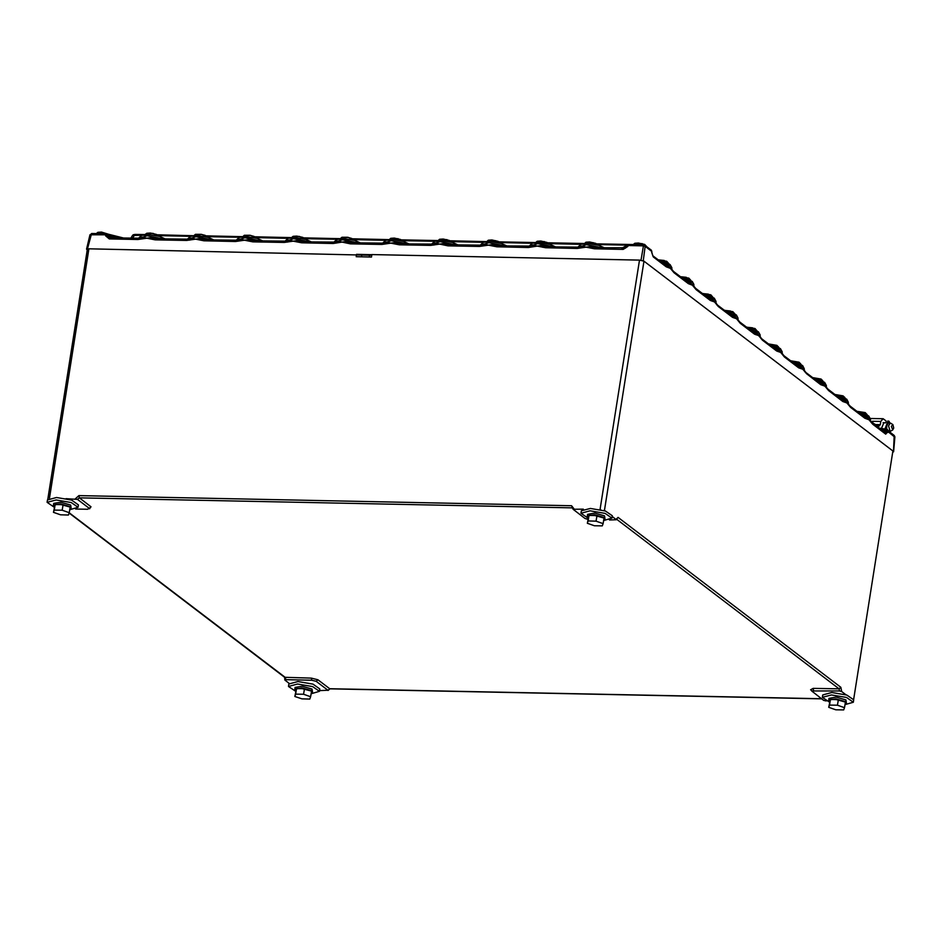 <?xml version="1.0" encoding="UTF-8"?>
<svg xmlns="http://www.w3.org/2000/svg" width="942" height="942" viewBox="0 0 942 942"><rect width="100%" height="100%" fill="white"/><g stroke="black" fill="none" stroke-linecap="round" stroke-linejoin="round"><path stroke-width="1.41" d="M371.749 255.223L88.901 248.853L87.229 249.842L47.783 499.319M356.594 254.316L356.206 256.73L371.466 257.036L371.843 254.623L639.536 260.086L643.963 261.193L892.945 451.041L853.64 699.247M75.584 509.057L87.594 509.304L89.266 508.315L77.538 499.366L66.034 498.624M319.55 690.616L327.898 690.274L316.171 681.325L311.743 680.218L285.815 679.688L284.979 680.183L289.17 683.386M583.381 509.175L573.113 509.245L584.994 518.43L587.902 519.395M845.916 694.737L841.712 691.546L839.499 690.981L811.604 690.981L823.626 700.389L826.275 700.954M609.45 519.949L616.339 519.807L612.159 516.51M604.517 510.682L603.857 510.482M600.631 509.669L599.901 509.516M643.963 261.193L604.458 510.635M600.03 509.516L639.536 260.086M88.901 248.853L49.396 498.283M894.723 437.064L888 431.554L885.668 434.144L872.739 424.277L868.983 419.767L864.897 418.307L850.673 407.45L846.917 402.94L842.831 401.48L828.595 390.624L824.851 386.114L820.765 384.654L806.529 373.797L802.772 369.276L798.686 367.816L784.462 356.971L780.706 352.449L776.62 350.989L762.384 340.133L758.64 335.623L754.554 334.163L740.318 323.306L736.562 318.796L732.476 317.336L718.251 306.48L714.495 301.97L710.409 300.51L696.173 289.653L692.429 285.143L688.343 283.672L674.107 272.827L670.351 268.305L666.277 266.845L653.336 256.989L651.829 252.892M651.782 252.503L651.888 251.514L645.129 246.368L642.927 245.815L627.996 245.509L627.796 246.463L623.086 249.383L594.484 248.794L586.089 247.122L577.152 248.441L545.665 247.805L537.281 246.121L528.344 247.452L496.858 246.804L488.474 245.132L479.537 246.451L448.051 245.803L439.667 244.131L430.718 245.45L399.243 244.814L390.848 243.142L381.91 244.461L350.424 243.813L342.04 242.141L333.103 243.46L301.617 242.824L293.233 241.14L284.296 242.471L252.809 241.823L244.425 240.151L235.476 241.47L204.002 240.834L195.606 239.15L186.669 240.481L155.183 239.833L146.799 238.161L137.862 239.48L109.248 238.891L105.645 235.818L109.814 237.843M665.876 265.656L666.971 265.997L666.677 264.82L671.776 268.694L672.765 271.261M687.943 282.482L689.038 282.824L688.755 281.646L693.842 285.52L694.831 288.087M710.021 299.309L711.116 299.65L710.821 298.473L715.908 302.358L716.909 304.914M732.087 316.135L733.182 316.477L732.888 315.299L737.986 319.185L738.975 321.74M754.153 332.973L755.248 333.315L754.966 332.126L760.053 336.011L761.042 338.567M137.862 239.48L142.03 236.995L146.799 238.161L153.287 237.219L153.11 238.279L155.736 238.785M186.669 240.481L190.837 237.985L195.606 239.15L202.106 238.22L201.918 239.28L204.544 239.786M235.476 241.47L239.657 238.985L244.425 240.151L250.913 239.209L250.725 240.269L253.351 240.775M284.296 242.471L288.464 239.975L293.233 241.14L299.721 240.21L299.544 241.27L302.17 241.776M333.103 243.46L337.271 240.975L342.04 242.141L348.528 241.199L348.352 242.259L350.977 242.765M864.509 417.118L865.604 417.447L865.309 416.27L870.408 420.156L871.397 422.711M842.442 400.279L843.537 400.621L843.243 399.443L848.33 403.329L849.331 405.884M820.364 383.453L821.459 383.794L821.177 382.617L826.264 386.503L827.253 389.058M798.298 366.626L799.393 366.968L799.099 365.79L804.197 369.664L805.186 372.231M776.232 349.8L777.327 350.141L777.032 348.952L782.119 352.838L783.12 355.405M577.152 248.441L581.32 245.956L586.089 247.122L592.589 246.18L592.4 247.24L595.026 247.746M528.344 247.452L532.513 244.955L537.281 246.121L543.769 245.191L543.593 246.251L546.219 246.757M479.537 246.451L483.705 243.966L488.474 245.132L494.962 244.19L494.785 245.25L497.411 245.756M430.718 245.45L434.898 242.965L439.667 244.131L446.155 243.189L445.966 244.261L448.592 244.767M381.91 244.461L386.079 241.964L390.848 243.142L397.347 242.2L397.159 243.26L399.785 243.766M893.487 451.536L894.241 435.416L894.9 436.9L893.64 451.76L892.934 451.112M643.822 261.158L639.689 260.122M371.843 254.658L356.653 254.352M88.842 248.876L86.534 249.112L87.276 249.807M893.64 451.76L892.792 452.03M105.645 235.818L105.798 234.852L89.902 234.77L86.534 249.112M118.857 237.996L105.798 234.852L106.505 233.769L106.929 235.995L114.547 237.902M385.09 244.025L385.29 243.012L397.159 243.26L396.241 244.261M384.76 243.142L351.354 242.812M433.897 245.026L434.097 244.013L445.966 244.261L445.06 245.25M433.567 244.131L400.173 243.813M482.704 246.015L482.905 245.014L494.785 245.25L493.867 246.251M482.386 245.132L448.981 244.802M531.512 247.016L531.712 246.003L543.593 246.251L542.674 247.24M531.194 246.121L497.788 245.803M580.331 248.005L580.531 247.004L592.4 247.24L591.482 248.241M580.001 247.122L546.596 246.804M778.068 351.554L777.327 350.141L782.39 353.686M776.42 349.859L776.62 350.989M800.147 368.381L799.393 366.968L804.468 370.512M798.486 366.697L798.686 367.816M822.213 385.207L821.459 383.794L826.534 387.339M820.564 383.524L820.765 384.654M844.279 402.034L843.537 400.621L848.601 404.165M842.631 400.35L842.831 401.48M866.346 418.86L865.604 417.447L870.679 420.992M864.697 417.176L864.897 418.307M641.007 260.145L643.633 244.732L628.703 244.425L627.125 245.638L628.549 244.461M623.086 249.383L625.912 247.77L627.125 245.638L622.674 248.276M894.241 435.416L887.494 430.258L888 431.554L887.07 431.177L886.716 429.999M885.668 434.144L885.174 432.861L886.952 432.142L887.07 431.177L880.947 429.634M336.27 243.036L336.471 242.023L348.352 242.259L347.433 243.26M335.953 242.141L302.547 241.823M287.463 242.035L287.663 241.022L299.544 241.27L298.626 242.259M287.145 241.14L253.739 240.822M238.656 241.034L238.856 240.033L250.725 240.269L249.818 241.27M238.326 240.151L204.932 239.833M189.848 240.045L190.049 239.032L201.918 239.28L200.999 240.269M189.519 239.15L156.113 238.832M141.029 239.044L141.229 238.043L153.11 238.279L152.192 239.28M140.711 238.161L110.179 237.89M756.002 334.728L755.248 333.315L760.324 336.847M754.354 333.032L754.554 334.163M733.936 317.89L733.182 316.477L738.257 320.021M732.275 316.206L732.476 317.336M711.858 301.063L711.116 299.65L716.179 303.194M710.209 299.379L710.409 300.51M689.791 284.237L689.038 282.824L694.113 286.368M688.143 282.553L688.343 283.672M667.725 267.41L666.971 265.997L672.046 269.542M666.065 265.726L666.277 266.845M109.248 238.891L109.955 237.808L109.142 237.702M155.183 239.833L155.901 238.75L154.735 238.632M204.002 240.834L204.708 239.751L203.543 239.621M252.809 241.823L253.516 240.74L252.35 240.622M301.617 242.824L302.323 241.741L301.157 241.611M350.424 243.813L351.142 242.73L349.977 242.612M399.243 244.814L399.95 243.731L398.784 243.601M448.051 245.803L448.757 244.72L447.591 244.602M496.858 246.804L497.564 245.721L496.399 245.603M545.665 247.805L546.384 246.722L545.218 246.592M653.336 256.989L652.83 255.694L665.758 265.55M651.782 252.574L651.369 250.219L651.923 251.879M627.796 246.463L624.063 248.288M594.484 248.794L595.191 247.711L625.912 247.77M594.025 247.593L595.415 247.793M674.107 272.827L673.601 271.531L687.837 282.388M696.173 289.653L695.667 288.358L709.903 299.215M718.251 306.48L717.733 305.184L731.969 316.041M740.318 323.306L739.811 322.011L754.047 332.867M762.384 340.133L761.878 338.849L776.114 349.694M784.462 356.971L783.944 355.676L798.18 366.532M806.529 373.797L806.022 372.502L820.246 383.359M828.595 390.624L828.089 389.329L842.325 400.185M850.673 407.45L850.155 406.155L864.391 417.012M887.882 432.519L882.901 431.13M885.162 432.849L871.279 421.851M872.739 424.277L872.233 422.982M141.7 235.323L132.457 235.441L133.14 234.77L134.894 234.393L132.457 238.267M135.118 234.487L145.174 234.605L146.669 233.298L150.355 233.051L156.443 234.417L158.503 236.148M893.687 428.068L892.945 424.559L891.426 426.349L892.839 429.882L893.687 428.068M892.839 429.882L890.178 431.401L888.542 425.855L890.355 422.934L892.945 424.559M886.74 429.258L886.634 425.808L888.447 422.899L890.355 422.934M881.582 428.151L883.855 422.805M877.767 427.209L878.026 425.631L878.886 426.29L880.299 424.665L880.805 421.439L883.172 418.731L885.927 420.838L886.187 422.075M872.598 423.264L872.845 421.686L871.527 422.204M880.805 421.439L872.327 421.286M878.026 425.631L875.624 425.584M875.448 424.559L880.299 424.665M870.479 418.472L883.172 418.731M886.552 427.974L887.14 424.077M889.743 431.978L890.037 431.401M889.26 422.911L889.201 421.404L888.377 421.074L885.704 428.916M888.023 421.121L885.009 428.728M829.49 702.179L822.354 697.316L831.445 694.902L846.505 697.469L853.299 702.214L845.009 704.64M822.354 697.316L822.743 694.902L831.833 692.488L846.882 695.055L853.676 699.8L853.299 702.214M845.139 703.827L846.375 702.85L845.598 701.625L835.884 698.799L828.736 700.059L829.69 701.425M846.375 702.85L845.869 699.93L836.155 697.104L829.007 698.375L828.736 700.059M844.727 701.872L834.459 699.094L830.891 699.506M830.279 699.847L829.961 700.695M828.677 707.336L830.42 699.494L838.345 699.659L845.41 702.108L844.527 707.654L843.667 709.938L835.742 709.773L828.677 707.336L829.537 705.04L837.462 705.205L844.527 707.654M838.345 699.659L837.462 705.205M830.42 699.494L829.537 705.04M310.872 690.981L300.592 688.202L297.036 688.614M296.412 688.955L296.106 689.803M294.811 696.444L296.553 688.602L304.478 688.767L311.543 691.216L310.66 696.762L309.8 699.046L301.876 698.882L294.811 696.444L295.67 694.16L303.595 694.313L310.66 696.762M304.478 688.767L303.595 694.313M296.553 688.602L295.67 694.16M603.339 517.806L593.06 515.027L589.504 515.439M588.891 515.792L588.573 516.628M587.278 523.269L589.021 515.427L596.945 515.592L604.01 518.041L603.139 523.587L602.279 525.883L594.355 525.718L587.278 523.269L588.138 520.985L596.074 521.15L603.139 523.587M596.945 515.592L596.074 521.15M589.021 515.427L588.138 520.985M69.472 506.914L59.205 504.135L55.637 504.547M55.025 504.9L54.707 505.736M53.423 512.377L55.154 504.535L63.09 504.7L70.155 507.149L69.272 512.695L68.413 514.991L60.488 514.827L53.423 512.377L54.283 510.093L62.207 510.258L69.272 512.695M63.09 504.7L62.207 510.258M55.154 504.535L54.283 510.093M311.272 692.935L312.52 691.97L311.743 690.733L302.017 687.907L294.87 689.167L295.823 690.533M312.52 691.97L312.014 689.038L302.288 686.212L295.14 687.483L294.87 689.167M603.74 519.772L604.988 518.795L604.211 517.558L594.496 514.732L587.349 515.992L588.303 517.358M604.988 518.795L604.481 515.875L594.755 513.049L587.608 514.308L587.349 515.992M69.873 508.88L71.121 507.903L70.344 506.666L60.629 503.84L53.482 505.112L54.436 506.466M71.121 507.903L70.615 504.983L60.9 502.157L53.753 503.417L53.482 505.112M295.623 691.298L288.488 686.424L297.578 684.01L312.638 686.577L319.432 691.322L311.143 693.748M288.488 686.424L288.876 684.01L297.966 681.596L313.015 684.163L319.809 688.908L319.432 691.322M588.102 518.124L580.967 513.26L590.057 510.847L605.105 513.402L611.9 518.159L603.61 520.585M580.967 513.26L581.344 510.847L590.434 508.433L605.494 510.988L612.288 515.745L611.9 518.159M54.236 507.232L47.1 502.369L56.19 499.955L71.239 502.51L78.045 507.267L69.755 509.693M47.1 502.369L47.477 499.955L56.567 497.541L71.627 500.096L78.421 504.853L78.045 507.267M89.266 508.315L91.044 506.737L89.82 508.174M311.743 680.218L311.307 678.075L317.949 679.747L329.676 688.696L821.448 698.728M316.171 681.325L317.949 679.747M811.38 690.05L810.626 689.803L813.134 688.319L839.063 688.849L616.492 519.136M813.57 690.451L813.134 688.319M839.499 690.981L839.063 688.849L840.841 687.271L841.712 691.546M573.113 508.692L571.994 507.844L79.316 497.788L77.538 499.366M573.113 509.245L571.558 505.713L574.102 508.986M75.325 498.813L78.881 495.657L79.316 497.788L91.044 506.737M69.249 512.754L285.379 677.557L285.815 679.688M69.155 513.013L284.602 677.286L311.307 678.075M327.898 690.274L330.124 688.696M811.604 690.545L810.626 689.803M78.881 495.657L571.558 505.713M616.186 519.572L618.082 517.405L840.841 687.271M616.551 518.971L618.082 517.405M369.264 256.989L369.488 255.6M361.481 256.836L361.704 255.435M105.634 235.877L106.917 236.018M659.424 260.722L666.265 262.524L670.139 264.537L671.87 267.716L670.622 265.809L661.496 262.3M681.49 277.549L692.205 281.364L693.948 284.543L692.7 282.635L683.562 279.126M703.568 294.375L714.283 298.19L716.014 301.381L714.766 299.462L705.64 295.965M725.634 311.213L732.476 313.015L736.35 315.017L738.081 318.208L736.832 316.288L727.707 312.791M747.701 328.04L754.542 329.841L758.416 331.843L760.147 335.034L758.911 333.127L749.773 329.618M163.225 238.903L147.246 235.7L138.874 238.397M153.287 237.219L160.34 238.844M212.032 239.892L196.066 236.701L187.682 239.386M202.106 238.22L209.159 239.833M260.84 240.893L244.873 237.69L236.489 240.387M250.913 239.209L257.967 240.834M309.659 241.882L293.68 238.691L285.296 241.387M299.721 240.21L306.774 241.823M358.466 242.883L342.488 239.68L334.116 242.377M348.528 241.199L355.581 242.824M858.056 412.184L864.897 413.985L868.771 415.987L870.502 419.178L869.254 417.271L860.128 413.762M835.99 395.346L846.705 399.161L848.436 402.352L847.188 400.432L838.05 396.935M813.912 378.519L824.627 382.334L826.358 385.525L825.121 383.606L815.984 380.097M791.845 361.693L802.56 365.508L804.291 368.687L803.043 366.779L793.918 363.271M769.779 344.866L776.608 346.668L780.494 348.681L782.225 351.861L780.977 349.953L771.839 346.444M602.515 247.864L586.548 244.661L578.164 247.357M592.589 246.18L599.642 247.805M553.708 246.863L537.729 243.672L529.357 246.357M543.769 245.191L550.823 246.804M504.9 245.874L488.922 242.671L480.538 245.367M494.962 244.19L502.015 245.815M456.081 244.873L440.114 241.682L431.73 244.367M446.155 243.189L453.208 244.814M407.274 243.872L391.307 240.681L382.923 243.377M397.347 242.2L404.401 243.825M651.369 250.219L644.622 245.073L645.129 246.368L643.221 260.699M123.885 238.09L106.505 233.769L91.586 233.463L87.512 248.853M626.866 245.214L597.534 244.614M580.99 244.284L548.727 243.625M532.183 243.283L499.908 242.624M483.376 242.294L451.1 241.635M434.568 241.293L402.293 240.634M385.749 240.292L353.486 239.645M336.942 239.303L304.666 238.644M288.134 238.302L255.859 237.643M239.327 237.313L207.052 236.654M190.508 236.312L158.244 235.653M383.017 243.366L386.079 241.964M431.825 244.367L434.898 242.965M480.632 245.367L483.705 243.966M529.451 246.357L532.513 244.955M578.258 247.357L581.32 245.956M773.771 347.916L777.032 348.952M795.849 364.742L799.099 365.79M817.915 381.569L821.177 382.617M839.981 398.395L843.243 399.443M862.06 415.234L865.309 416.27M334.21 242.377L337.271 240.975M285.391 241.376L288.464 239.975M236.583 240.387L239.657 238.985M187.776 239.386L190.837 237.985M138.969 238.397L142.03 236.995M751.704 331.089L754.966 332.126M729.638 314.263L732.888 315.299M707.56 297.425L710.821 298.473M685.493 280.598L688.755 281.646M663.427 263.772L666.677 264.82M89.902 234.77L91.798 233.557M644.622 245.073L643.633 244.732L644.622 245.073M621.744 248.252L628.926 244.508M878.686 427.903L886.964 430.023M879.428 428.092L887.282 429.481L889.425 431.742L882.572 428.893M879.592 428.139L888.718 430.812M867.346 415.081L857.609 411.842M856.961 411.348L866.652 413.985M845.268 398.254L835.542 395.016M834.895 394.521L844.574 397.159M823.202 381.428L813.464 378.178M812.816 377.683L822.507 380.332M801.136 364.589L791.398 361.351M790.75 360.857L800.441 363.506M779.058 347.763L769.331 344.525M768.684 344.03L778.363 346.668M633.283 244.52L634.755 243.26L638.429 243.012L644.634 244.425L646.659 246.627L642.326 244.261L633.295 244.52M634.26 243.848L642.161 243.637M107.588 234.005L96.378 233.569L97.85 232.297L101.548 232.062L109.201 234.405M97.697 232.521L108.836 234.311M668.714 263.619L664.393 261.087L658.976 260.381M658.328 259.886L664.228 260.463M158.244 236.077L145.598 234.122L145.162 234.688M146.505 233.522L153.016 233.439L157.844 235.747M690.78 280.457L686.471 277.914L681.042 277.207M680.395 276.712L686.294 277.289M207.063 237.078L193.981 235.641L195.477 234.287L201.058 234.264L205.25 235.418L207.311 237.137M195.312 234.511L201.823 234.44L206.651 236.736M712.847 297.283L708.537 294.752L703.121 294.034M702.473 293.551L708.372 294.116M255.871 238.067L242.789 236.63L244.284 235.288L249.877 235.264L254.057 236.418L256.118 238.138M244.119 235.512L250.631 235.429L255.47 237.737M734.925 314.11L730.603 311.578L725.187 310.872M724.539 310.377L730.439 310.942M304.678 239.068L291.596 237.631L293.092 236.277L296.789 236.042L302.877 237.408L304.925 239.138M292.938 236.501L299.45 236.43L304.278 238.726M756.991 330.936L752.67 328.405L747.253 327.698M746.606 327.204L752.505 327.769M353.486 240.069L340.415 238.62L341.911 237.278L347.492 237.254L351.684 238.408L353.745 240.128M341.746 237.502L348.257 237.419L353.085 239.727M597.546 245.038L593.519 243.26L584.464 243.601L585.948 242.259L589.621 242.012L595.827 243.425L597.793 245.108M585.441 242.848L593.342 242.636M548.727 244.049L544.7 242.271L535.657 242.612L537.128 241.258L540.802 241.022L547.019 242.435L548.986 244.108M536.634 241.858L544.535 241.635M499.919 243.048L495.892 241.27L486.837 241.611L488.321 240.269L491.995 240.022L498.212 241.435L500.167 243.118M487.826 240.858L495.728 240.646M451.112 242.059L447.085 240.281L438.03 240.622L439.514 239.268L443.187 239.032L449.393 240.434L451.359 242.118M439.019 239.869L446.92 239.645M402.305 241.058L398.278 239.28L389.223 239.621L390.706 238.279L394.38 238.032L400.585 239.445L402.552 241.128M390.2 238.868L398.101 238.656M875.283 424.312L872.645 423.005M89.561 508.774L90.067 507.962L89.302 508.103M811.604 690.981L811.403 690.062M616.339 519.807L616.339 518.877M284.825 679.947L284.555 677.251M328.04 690.51L329.9 688.779L821.554 698.811M671.87 267.716L671.776 268.705M693.948 284.543L693.842 285.532M716.014 301.381L715.908 302.358M738.081 318.208L737.986 319.185M760.147 335.034L760.053 336.011M870.502 419.178L870.396 420.156M848.436 402.352L848.33 403.329M826.358 385.525L826.264 386.503M804.291 368.687L804.197 369.676M782.225 351.861L782.119 352.85M458.036 244.908L452.513 242.447L442.198 240.646L434.45 241.329L431.848 243.813M506.843 245.909L501.321 243.448L491.006 241.647L483.258 242.33L480.655 244.814M555.65 246.91L550.128 244.437L539.813 242.636L532.077 243.33L529.475 245.803M604.47 247.899L598.947 245.438L588.62 243.637L580.884 244.319L578.282 246.804M409.228 243.919L403.706 241.458L393.379 239.645L385.643 240.34L383.041 242.824M360.409 242.918L354.887 240.457L344.572 238.656L336.836 239.339L334.233 241.823M311.602 241.929L306.079 239.468L295.764 237.655L288.017 238.35L285.414 240.834M262.794 240.928L257.272 238.467L246.957 236.666L239.209 237.349L236.607 239.833M213.987 239.939L208.465 237.466L198.138 235.665L190.402 236.36L187.799 238.844M165.168 238.938L159.645 236.477L149.331 234.676L141.594 235.359L138.992 237.843M651.935 252.762L652.83 255.694M673.601 271.531L672.647 270.389M695.667 288.358L694.725 287.216M717.733 305.184L716.791 304.042M739.811 322.011L738.858 320.869M761.878 338.849L760.936 337.707M783.944 355.676L783.002 354.533M806.022 372.502L805.069 371.36M828.089 389.329L827.147 388.186M850.155 406.155L849.213 405.013M130.832 238.244L132.457 235.441M157.29 234.852L193.97 235.677M206.098 235.853L242.777 236.678M254.917 236.842L291.596 237.678M303.724 237.843L340.403 238.667M352.532 238.844L389.223 239.586M401.339 239.833L438.042 240.587M450.158 240.834L486.849 241.576M498.966 241.823L535.657 242.577M547.773 242.824L584.464 243.566M596.58 243.813L628.314 244.461M867.358 415.01L865.203 412.655L856.89 411.289M845.28 398.172L843.137 395.817L834.824 394.462M823.214 381.345L821.071 378.99L812.758 377.636M801.147 364.519L799.004 362.164L790.679 360.81M779.069 347.692L776.926 345.337L768.613 343.983M658.258 259.839L666.712 261.252L668.726 263.548M680.336 276.665L688.779 278.078L690.792 280.375M702.402 293.492L710.845 294.905L712.858 297.201M724.469 310.318L732.923 311.731L734.937 314.039M746.547 327.157L754.989 328.57L757.003 330.866M885.774 422.84L883.125 422.781M890.178 431.401L889.413 431.389M888.377 421.074L887.682 421.062"/></g></svg>
